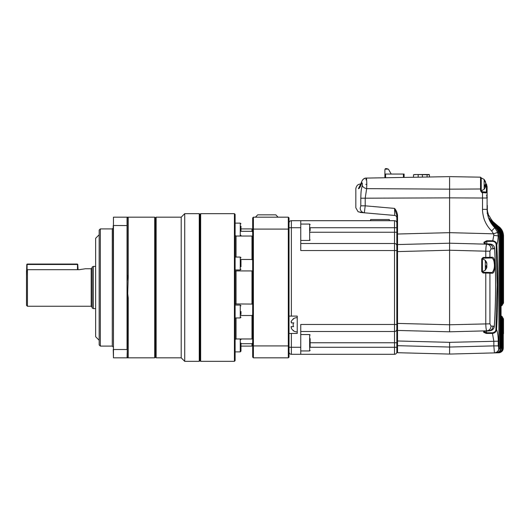 <?xml version="1.0" encoding="UTF-8"?>
<svg xmlns="http://www.w3.org/2000/svg" width="530" height="530" viewBox="0 0 530 530"><rect width="100%" height="100%" fill="white"/><g stroke="black" fill="none" stroke-linecap="round" stroke-linejoin="round"><path stroke-width="0.79" d="M396.851 234.108L397.533 234.022L397.533 244.562L449.586 243.204L449.586 232.657L449.586 243.204L397.533 244.562L396.851 245.264L397.533 244.562L397.533 251.591L396.851 251.591L396.851 323.413L397.533 323.413L397.533 330.442L396.851 329.74L396.851 340.982L396.851 215.266L394.565 208.403L394.711 215.458C396.023 215.683 396.738 216.465 396.851 217.79L396.844 217.717M396.851 221.566L396.851 250.538L394.505 250.538L394.505 324.466L396.851 324.466L396.851 329.156A2.345 2.345 0 0 1 394.505 331.502L394.505 342.751L396.851 342.751L396.851 345.679L396.851 340.982L397.533 340.982L397.533 330.442L449.586 331.806L449.586 243.204L449.586 250.233L485.778 251.18C485.904 246.94 486.255 244.608 486.825 244.178L449.586 243.204L486.825 244.178C489.382 244.502 490.773 246.066 491.005 248.861L493.019 248.915C492.787 246.119 491.37 244.555 488.779 244.224L489.985 244.038L490.005 244.602L489.985 244.038L486.805 243.906L486.818 244.469L486.805 243.906L484.552 243.356L484.022 242.236C483.546 243.25 484.48 243.807 486.805 243.906L489.992 244.025C492.86 244.529 494.397 245.986 494.596 248.411L493.019 248.915M310.123 342.751L394.505 342.751L394.505 347.276L396.851 347.276L396.851 351.96A2.345 2.345 0 0 1 394.505 354.305L291.368 354.305A2.345 2.345 0 0 1 289.022 351.96A2.345 2.345 0 0 0 291.368 354.305L300.748 354.305L300.748 324.466L394.505 324.466L394.505 331.502L300.748 331.502L394.505 331.502A2.345 2.345 0 0 0 396.851 329.156M396.851 245.847A2.345 2.345 0 0 0 394.505 243.508L394.505 250.538L300.748 250.538L300.748 220.699L394.505 220.699L394.505 227.728L396.851 227.728L396.851 223.044A2.345 2.345 0 0 0 394.505 220.699L291.368 220.699A2.345 2.345 0 0 0 289.022 223.044A2.345 2.345 0 0 1 291.368 220.699L291.368 316.099L297.231 316.099L297.231 333.443L289.022 333.443M396.851 232.253L394.505 232.253L394.505 243.508L300.748 243.508M291.368 316.099L289.022 316.099M370.596 220.699L370.596 219.526L389.345 219.526L389.345 220.699M290.944 326.877L291.295 326.646L291.295 328.289A6.897 6.897 0 0 0 293.587 330.634L293.136 330.634L293.587 330.634M291.023 321.816L291.295 321.253L291.295 322.896L293.587 322.896A4.094 4.094 0 0 0 293.587 326.646L291.295 326.646M293.587 318.914L293.136 318.914L293.587 318.914A6.897 6.897 0 0 0 291.295 321.253M291.295 322.896L293.832 322.896M396.851 333.569L396.851 335.636M396.851 336.04L396.851 340.75M396.851 352.006L396.851 345.679L397.533 345.679L397.533 352.708L396.851 352.006M396.851 251.174L396.851 241.521M396.851 342.751L396.851 349.151M491.688 230.961L494.768 227.648C489.819 222.746 487.262 216.644 487.09 209.357L482.525 209.357C482.267 211.675 483.698 218.983 484.976 221.202C486.527 224.839 488.766 228.092 491.688 230.961L493.496 233.81L449.586 232.657L397.533 234.022L397.533 215.266L396.851 215.266M397.526 351.092L397.526 350.602M397.526 349.926L397.526 349.151M397.533 330.442L396.851 329.74L397.533 330.442L449.586 331.806L449.586 250.233L397.533 251.591L397.533 323.413L449.586 324.771L489.925 323.823L491.005 326.142C490.773 328.938 489.382 330.501 486.825 330.826C486.255 330.395 485.904 328.063 485.778 323.823L485.778 272.354L483.088 272.287L482.406 271.579L482.406 258.885L483.088 258.183L491.33 257.971C492.145 257.944 492.887 258.647 493.549 260.078C494.106 260.833 494.642 266.067 494.324 266.762C494.444 268.034 492.999 273.215 491.33 272.5L485.778 272.354L489.303 272.447L489.925 273.149L483.088 272.99L483.088 272.287L483.088 272.99L481.717 271.579L482.406 271.678A0.702 0.702 0 0 0 482.466 271.87M397.526 333.84L397.533 345.679L449.586 347.044L449.586 342.347L397.533 340.982M394.764 215.465L364.329 212.802C358.823 212.318 358.823 212.318 364.329 212.802C361.771 212.351 360.387 210.794 360.181 208.131C354.384 207.641 354.384 207.641 360.181 208.131C360.387 210.794 361.771 212.351 364.329 212.802L365.21 205.832L360.798 205.832L360.181 208.131M449.586 187.196L449.586 187.56M380.421 214.206L394.711 215.458M397.533 215.266C397.109 212.424 396.115 210.132 394.565 208.403L365.21 205.832L365.21 198.187L360.798 198.187C361.029 191.522 360.923 191.191 362.255 185.454L362.387 184.367C362.248 182.797 361.977 182.419 361.566 183.234C360.486 186.785 359.426 188.607 358.393 188.693C354.974 188.753 354.974 188.753 358.393 188.693L361.281 182.896M449.586 189.157L366.661 188.634L365.21 198.187L449.586 197.875L449.586 189.164L480.538 188.985L480.544 190.76L481.916 192.681L482.512 192.701L482.525 198.021L449.586 197.875L449.586 232.657L449.586 177.63M397.533 352.708L449.586 354.073L449.586 342.347L498.24 341.188C498.233 336.311 497.663 332.396 496.55 329.435C496.219 331.826 494.848 333.158 492.443 333.423L493.841 341.188L493.841 345.885L498.24 345.885L498.876 348.21C498.684 350.787 497.359 352.337 494.907 352.861L494.45 352.9L493.841 345.885L449.586 347.044L449.586 354.073L493.721 352.914M365.992 179.902C366.396 176.715 366.661 178.206 366.793 184.367L366.641 188.693M362.255 185.454C362.884 187.097 364.355 188.157 366.661 188.634M360.34 185.096L361.566 181.956L361.566 183.234M358.393 188.693L360.552 184.718M449.586 189.164L449.586 184.367M487.09 196.855L487.09 209.357L487.09 192.761L482.512 192.701L482.512 191.767L481.916 191.741L481.233 190.402L480.544 190.76M489.13 240.759L486.725 240.766L486.739 241.369L492.827 241.349L492.801 240.759L486.725 240.766L484.075 242.131L484.712 242.7L484.698 243.495M485.639 184.241L486.408 186.447L486.408 192.072L485.983 192.224M492.827 241.349C495.027 241.766 496.146 242.978 496.173 244.986L497.173 284.862L495.914 329.302C495.855 331.217 494.702 332.37 492.45 332.767L486.421 332.774L484.387 331.727L484.427 331.197M488.024 273.109L488.011 272.413M487.613 258.064L487.587 257.375M486.904 243.893L486.739 241.369L484.712 242.7L484.771 243.535M503.275 345.129L503.281 318.583L502.466 318.391L502.473 317.689L503.129 318.391L502.466 317.695A0.702 0.702 0 0 1 502.996 317.974M503.275 235.936C503.156 231.782 501.4 228.516 497.995 226.138L497.995 226.138C501.493 228.702 503.255 231.968 503.275 235.936L503.275 303.299L503.136 235.936L503.142 303.491L502.466 304.18L503.142 303.491L502.473 304.194L502.466 303.491L503.268 303.299L502.606 303.988M500.413 313.409L501.062 313.965L501.062 348.157C500.929 350.867 499.399 352.43 496.484 352.841L497.902 352.808C500.824 352.377 502.347 350.82 502.466 348.117L502.473 317.357L501.075 316.132L501.062 313.965L501.075 348.157C500.804 350.953 499.273 352.516 496.484 352.841L495.967 352.854C498.757 352.583 500.313 351.019 500.645 348.164L499.989 348.164L497.18 351.953M501.539 305.724A0.702 0.702 0 0 0 502.109 305.353A0.702 0.702 0 0 1 501.539 305.724L501.075 305.75L501.539 305.717L501.526 305.022L501.075 305.048M429.194 174.522L416.712 174.522L427.087 174.754L427.087 177.027L427.087 174.754L429.433 174.754L429.433 176.987L449.586 176.636L366.316 178.087L384.893 177.762L384.893 174.052L385.595 174.052L385.595 177.749M481.233 179.663L481.233 190.402C481.432 191.496 481.664 191.933 481.929 191.708L486.408 192.072L487.09 192.761L487.09 186.639L487.09 195.583M491.005 248.861L489.925 251.18L485.778 251.18L485.778 257.414L483.088 257.481L481.717 258.885L481.717 271.579M483.088 257.481L483.088 258.898M485.778 258.117L485.778 257.414L491.959 257.269L491.33 257.971L483.088 258.183A0.702 0.702 0 0 0 482.413 258.786L485.321 260.303L486.719 262.873A7.685 7.102 0 0 1 486.838 263.271L486.772 263.735M498.876 348.21L499.048 235.936L498.2 235.936L497.683 232.385L493.496 233.81L493.814 235.28L492.801 240.759C495.431 241.302 496.769 242.674 496.809 244.867C497.584 242.482 498.048 239.507 498.2 235.936L493.814 235.28M449.586 331.806L488.779 330.78L449.586 331.806M491.005 326.142L493.019 326.089C492.787 328.885 491.37 330.448 488.779 330.78L486.454 330.939C484.201 330.952 483.281 331.396 483.698 332.264L486.249 333.443M492.874 352.94L491.337 352.98M490.899 352.987L490.336 353.007M491.25 352.98L492.999 352.934M483.088 353.192L449.586 354.073M489.713 353.02L488.759 353.046M494.437 352.894L493.688 352.914M499.359 352.722L497.564 352.814C500.346 352.516 501.89 350.953 502.188 348.124L501.526 348.124L499.717 351.443M490.402 353L491.038 352.987M494.556 352.894L495.967 352.854L495.987 352.152M498.71 352.788C501.493 352.45 503.01 350.886 503.275 348.097L503.275 345.401L503.275 348.097C503.156 350.794 501.632 352.357 498.71 352.788L498.544 352.788C501.327 352.47 502.857 350.906 503.136 348.104L502.188 348.124L502.109 316.529A0.702 0.702 0 0 0 501.539 316.165M484.241 330.899L474.198 331.157M483.751 332.337L484.334 331.647L483.751 332.337M488.176 215.611L488.792 216.054L487.328 210.834L488.686 215.882M489.925 323.823L489.925 273.149L491.959 273.202L491.33 272.5M491.959 257.269C495.934 256.295 495.934 274.176 491.959 273.202M485.725 184.367L486.295 184.003L487.09 186.639L486.408 186.447M481.916 192.681L481.929 191.714M486.56 330.945L486.414 333.443L492.443 333.423L492.45 332.767M484.367 331.217L484.334 331.647L484.215 331.29L489.501 330.839C492.264 330.561 493.867 329.097 494.324 326.447C495.967 300.477 496.067 274.447 494.636 248.371C494.238 245.761 492.688 244.317 489.992 244.025M486.474 330.382L486.454 330.939L486.474 330.382M489.501 330.833L489.521 330.276L489.501 330.833C492.443 330.375 494.039 328.898 494.285 326.4C495.928 300.464 496.034 274.467 494.596 248.411L493.973 248.298L494.596 248.411M498.564 352.086L498.544 352.788M497.584 352.112L497.564 352.814M494.907 352.867L494.45 352.907L494.907 352.861C497.551 352.278 498.935 350.727 499.048 348.203L498.405 348.203L499.048 348.203L499.075 235.936C499.002 232.571 497.743 229.715 495.272 227.363L494.768 227.648L497.683 232.385M483.088 271.565L483.088 272.287L485.705 272.354M485.507 192.966L485.056 192.92M486.308 184.029L486.732 184.851M486.427 195.404L487.09 194.841M487.09 213.212L487.739 213.053M487.09 197.259L487.09 207.634L487.693 213.053L488.62 215.882L488.11 215.604M493.019 326.089L494.285 326.4M487.09 195.603L487.09 196.04M494.039 222.766L493.158 221.831M493.019 221.679L498.134 226.091L495.524 224.144L495.1 224.674M492.416 221.282L493.225 221.984M491.257 220.467L497.246 226.429L492.118 220.983M501.062 313.82L501.062 235.936L500.413 235.936L501.062 235.936C500.996 232.2 499.499 229.132 496.564 226.721L493.702 224.097L490.919 220.082M499.048 235.936L498.405 235.936L499.048 235.936C499.008 232.544 497.743 229.689 495.278 227.357L491.88 223.547L489.15 218.055L491.933 222.434L496.232 226.873L496.57 226.727M488.726 216.054L487.693 213.053L487.09 207.634M495.278 227.357L491.886 223.547C490.131 220.798 489.223 218.963 489.15 218.055L489.197 218.413M487.487 257.375L487.514 258.07M487.925 272.413L487.938 273.102M496.173 244.986L496.809 244.867C498.24 273.116 498.154 301.305 496.55 329.435L495.914 329.302M491.933 222.434L491.409 222.852L495.835 227.416C498.127 229.059 500.181 233.048 499.989 235.936L499.989 348.164M503.275 345.222L503.275 340.207M497.995 226.138L494.815 223.633M494.934 223.879L494.497 224.402M492.145 220.997L492.284 221.427M497.531 226.767L497.882 226.184C501.267 228.556 503.016 231.802 503.136 235.936L502.466 235.936C502.387 231.961 500.724 228.761 497.471 226.336L492.231 221.195M493.741 223.395L493.271 223.879M491.118 220.56L491.827 221.719M501.075 305.75L501.075 235.936C500.989 232.166 499.485 229.099 496.57 226.721L493.708 224.104L491.012 220.473M489.25 218.579L491.409 222.852M502.109 305.353L501.526 305.697L502.188 305.022L502.188 235.936C502.076 231.968 500.433 228.801 497.246 226.429L496.875 226.999C499.876 229.225 501.426 232.206 501.526 235.936L501.526 305.022L502.466 304.525L501.804 305.207L502.466 304.525L502.466 235.936L501.526 235.936M501.062 348.157L500.413 348.157L501.062 348.157L500.645 348.164L500.645 235.936C500.552 232.246 499.081 229.225 496.232 226.873L495.835 227.416M503.275 348.097L503.129 318.391M502.188 316.867L501.526 316.185M502.188 305.022L501.526 305.697L502.188 305.022M503.275 318.59A0.702 0.702 0 0 0 503.275 318.583L502.606 317.894L503.281 318.583L503.275 334.721M500.413 308.48L501.062 308.069A0.702 0.702 0 0 0 501.075 307.917L501.075 307.917M501.055 313.806L501.055 313.806A0.702 0.702 0 0 1 501.075 313.965A0.702 0.702 0 0 0 501.055 313.806L501.055 308.076M501.804 305.207L502.473 304.525L502.466 235.936C502.367 231.921 500.704 228.721 497.478 226.336L497.478 226.343M503.281 233.723L499.989 227.575M502.831 333.297L503.493 333.297L503.48 333.681L503.5 333.244L503.281 318.888M503.275 302.994L502.831 303.697L503.5 302.994L503.493 235.936C503.374 231.743 501.585 228.463 498.134 226.091L497.789 226.681M503.493 333.297L503.493 318.888L502.831 318.185L503.493 318.815M488.773 215.644L489.369 216.048C491.35 220.215 494.271 223.561 498.14 226.091C501.592 228.463 503.381 231.743 503.5 235.936L503.5 302.994L502.831 303.69M413.493 177.265L413.493 174.754L413.493 177.265L404.112 177.424L404.112 174.052L385.595 174.052M384.893 177.762L384.893 169.6L385.363 169.13L388.41 169.13L391.226 174.052M384.893 169.6L385.363 168.659L387.238 168.659L387.238 169.13M385.363 169.13L385.363 168.659M427.014 174.589L422.397 174.522L426.524 174.522M416.712 174.522L413.493 174.754M414.612 174.522L415.586 174.522M424.974 174.522L426.756 174.522M487.328 209.8L487.328 205.461C487.328 211.059 487.328 211.059 487.328 205.461L487.328 207.144M487.328 197.491L486.626 196.789L487.328 197.491M481.233 178.411L481.233 190.813L484.148 189.296L484.148 179.438L481.233 177.921L484.148 179.438L485.553 182.002A7.685 7.102 0 0 1 485.666 182.406L485.606 182.87M484.957 188.057A7.685 7.102 180 0 0 485.553 186.732A7.685 7.102 180 0 0 485.666 186.328L485.666 185.871L484.957 186.586L484.957 184.917L485.666 184.202L485.666 183.095A7.685 7.102 180 0 0 484.957 181.366L484.957 180.677A7.685 7.102 0 0 1 485.553 182.002L484.148 179.438M485.553 184.367L485.666 185.639A7.685 7.102 0 0 1 485.606 185.864M485.666 185.871L485.003 185.851M485.666 185.639L485.003 185.593M482.406 271.678L485.321 270.161L485.321 260.303M481.717 258.885L482.406 258.885L482.406 259.276M486.129 268.929A7.685 7.102 180 0 0 486.719 267.597A7.685 7.102 180 0 0 486.838 267.193L486.838 266.736L486.129 267.451L486.129 265.782L486.838 265.066L486.838 263.96A7.685 7.102 180 0 0 486.129 262.231L486.129 261.542A7.685 7.102 0 0 1 486.719 262.873M486.719 265.232L486.838 266.504A7.685 7.102 0 0 1 486.772 266.736M486.838 266.736L486.176 266.716M486.838 266.504L486.176 266.457M26.5 305.313L26.5 270.678L27.441 269.69L27.441 306.254L26.5 305.313M240.971 260.237L240.971 266.776M240.971 343.036L240.971 351.171L240.971 348.7L240.971 351.171L240.269 351.874L240.269 338.988L240.971 339.69M240.971 226.191L240.971 231.265M240.971 311.494L240.971 314.429M234.412 213.669L235.115 214.372L235.115 360.632L234.412 361.341L234.412 213.669L200.658 213.669L200.658 361.341L234.412 361.341M93.306 308.599L92.134 307.923L92.134 267.08L93.306 266.404L93.306 308.599L95.645 308.599M100.336 346.103L99.163 344.931L99.163 230.073L100.336 228.9L100.336 346.103L112.287 346.103L112.287 228.9L100.336 228.9M278.084 217.181L275.812 214.842L257.699 214.842L255.427 217.181M252.691 314.793L251.988 315.529L251.988 338.968L236.049 338.968L235.115 339.571M240.971 315.529L251.988 315.529M251.988 287.505L251.988 304.074L235.115 303.909L236.049 304.074L236.049 270.929L251.988 270.929L251.988 287.505M252.691 304.313L251.988 304.074M252.691 270.697L251.988 270.929M235.115 271.095L236.049 270.929M252.677 232.074L251.988 231.299L240.971 231.299M252.691 236.44L251.988 236.035L251.988 259.475L240.971 259.475M235.115 235.433L236.049 236.035L251.988 236.035M252.691 342.903L251.988 343.712L251.988 346.103L240.971 346.103M200.658 213.669L199.956 214.372L199.956 360.632L200.658 361.341M199.253 213.669L199.253 361.341L184.718 361.341L184.718 213.669L199.253 213.669L199.956 214.372M181.2 217.181L181.2 357.823L156.125 357.823L156.125 217.181L181.2 217.181L184.718 213.669M156.125 217.181L155.416 217.883L155.416 357.121L156.125 357.823M155.416 217.883L154.714 217.181L154.714 357.823L127.405 357.823M154.714 217.181L127.452 217.181L128.227 217.956L127.293 217.419L127.293 274.633L127.558 277.011L128.227 277.137L127.723 293.666L128.227 297.9L127.558 297.993L127.054 293.752L127.054 281.225L127.558 277.011M127.558 297.993L127.293 357.584L128.227 357.054L127.452 357.823M99.163 234.763L95.645 238.281L95.645 336.729L99.163 340.24M84.74 268.862L79.242 269.69L27.441 269.69M78.069 269.69L77.778 264.47L26.791 264.47L26.5 275.785M77.479 264.768L77.479 269.69M27.083 264.768L27.083 269.763M289.022 229.344L288.32 229.093L288.32 217.181L289.022 217.883L289.022 357.121L288.32 357.823L253.4 357.823L253.4 345.911L288.32 345.911L288.32 229.093L253.4 229.093L253.4 345.911L252.691 345.659L252.691 217.883L253.4 217.181L253.4 229.093L252.691 229.344M288.32 357.823L288.32 345.911L289.022 345.659M288.32 217.181L253.4 217.181M253.4 357.823L252.691 357.121L252.691 345.659M252.691 338.564L251.988 338.968M240.971 343.712L251.988 343.712M252.691 260.21L251.988 259.475M252.691 229.603L251.988 228.9L251.988 231.299M240.971 262.635L240.971 263.509M240.971 227.88L240.971 229.576M127.293 349.429L127.054 357.823L113.46 357.823L113.46 349.515L127.054 349.515L127.054 293.752L127.723 293.666M127.293 225.575L113.46 225.488L113.46 217.181L127.054 217.181L127.558 217.684M113.228 225.575L113.46 349.515L113.46 217.181M127.723 217.452L127.054 217.181L127.054 281.225M113.46 357.823L113.228 349.429M26.5 281.225L26.5 287.505M26.791 264.47L27.202 264.059L77.367 264.059L77.778 264.47M310.123 228.132L310.123 230.669M310.123 338.63L310.123 346.872M128.227 357.054L128.227 297.9M128.227 277.137L128.227 217.956M310.123 227.728L394.505 227.728L394.505 232.253L310.123 232.253M396.851 351.96A2.345 2.345 0 0 1 394.505 354.305L394.505 347.276L310.123 347.276M291.368 333.443L291.368 347.276L300.748 347.276M300.748 227.728L289.022 227.728M289.022 347.276L291.368 347.276L291.368 354.305M360.798 198.187L360.798 205.832M365.773 184.367L366.793 184.367M481.233 188.534L480.538 188.985L480.538 177.172L449.586 176.629L480.538 177.172L481.233 177.875L480.538 177.172M501.075 316.834L501.526 316.867L501.526 348.124M487.09 198.021L482.525 198.021L482.525 209.357M489.13 333.436L486.414 333.443M481.916 190.701L481.916 191.708M489.303 258.024L489.925 257.322L489.925 251.18M498.24 345.885L498.24 341.188M486.308 183.996L485.666 183.155L487.09 186.639L486.308 183.996M501.062 235.936L499.989 235.936M501.062 307.917L500.413 307.917L501.062 307.917M502.109 316.529L502.374 317A0.702 0.702 0 0 1 502.473 317.357L502.466 348.117C502.208 350.913 500.684 352.476 497.902 352.808M503.493 235.936L502.831 235.936M403.409 174.052L403.409 177.437M418.177 177.179L418.177 174.754M422.397 174.522L422.397 177.106M92.134 307.195L91.193 306.254L91.193 268.75L85.098 268.75M235.115 269.956L240.269 269.956L240.269 257.063L240.971 257.765M235.817 236.022L240.269 236.022L240.269 223.13L240.971 223.832M235.115 317.94L240.269 317.94L240.269 305.048L240.971 305.757M236.049 317.94L236.049 338.968M236.049 236.035L236.049 257.063M300.748 240.461L309.652 240.461L309.652 224.051L310.123 224.521M300.748 350.953L309.652 350.953L309.652 334.543L310.123 335.013M297.231 317.622A7.148 7.148 0 0 0 293.136 318.914M293.136 330.634A7.148 7.148 0 0 0 297.231 331.919M396.851 245.264L396.851 250.074M396.851 323.413L396.851 329.561M396.851 345.679L396.851 351.821M360.665 184.042L360.665 184.042C358.022 184.069 356.405 185.632 355.829 188.733L355.829 207.76L358.114 211.788L364.329 212.802L360.108 212.431M361.592 181.876L361.566 181.956C362.646 179.279 364.229 177.987 366.316 178.087M362.467 180.081L363.699 178.908L365.508 178.166M494.45 352.894L493.536 352.92M482.525 191.734L485.997 192.224M502.897 349.939L502.592 350.529M502.447 350.754L501.142 352.026M500.539 352.357L499.671 352.655M494.907 352.861C497.458 352.357 498.849 350.807 499.075 348.203M502.473 304.194A0.702 0.702 0 0 0 502.996 303.915A0.702 0.702 0 0 1 502.473 304.194M500.757 310.348L500.936 308.659M503.149 303.703A0.702 0.702 0 0 0 503.275 303.299M502.374 304.882A0.702 0.702 0 0 0 502.473 304.525A0.702 0.702 0 0 1 502.374 304.882M484.148 189.296L485.553 186.732M485.321 270.161L486.719 267.597M112.287 346.103L113.228 347.037M240.269 338.988L235.817 338.988M240.269 305.048L235.115 305.048M240.269 257.063L235.115 257.063M240.269 223.13L235.115 223.13M95.645 266.404L93.306 266.404M252.691 345.401L251.988 346.103M251.988 228.9L240.971 228.9M240.269 351.874L235.115 351.874M199.956 360.632L199.253 361.341M181.2 357.823L184.718 361.341M155.416 357.121L154.714 357.823M91.193 306.254L27.441 306.254M240.269 317.94L240.971 317.238M240.269 236.022L240.971 235.313M240.269 269.956L240.971 269.253M112.287 228.9L113.228 227.966M91.193 268.75L92.134 267.816M309.652 240.461L310.123 239.991M300.748 224.051L309.652 224.051M309.652 350.953L310.123 350.482M300.748 334.543L309.652 334.543"/></g></svg>

